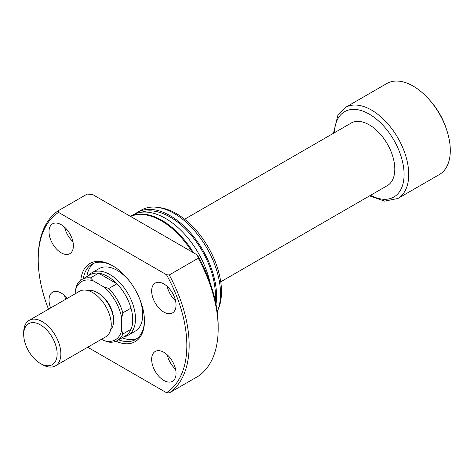 <?xml version="1.0" encoding="UTF-8"?>
<svg xmlns="http://www.w3.org/2000/svg" width="474" height="474" viewBox="0 0 474 474"><rect width="100%" height="100%" fill="white"/><g stroke="black" fill="none" stroke-linecap="round" stroke-linejoin="round"><path stroke-width="0.71" d="M81.984 279.429A35.307 20.382 60 0 1 90.475 277.9L93.254 280.845A33.66 19.434 -120 0 0 75.253 291.232L76.415 286.018A35.307 20.382 60 0 1 81.984 279.429L90.113 274.736A35.307 20.382 60 0 1 98.604 273.208L116.93 283.784A35.307 20.382 60 0 1 130.99 308.141L130.99 329.3A35.307 20.382 -120 0 0 132.732 319.725A35.307 20.382 -120 0 0 130.99 308.141L122.861 312.834L121.7 318.048L121.7 330.117L122.861 333.992A35.307 20.382 60 0 1 117.291 340.581A35.307 20.382 60 0 1 108.801 342.11L103.699 340.51L101.525 339.254M88.425 275.714L88.774 275.317A36.125 20.856 60 0 1 91.873 272.775A36.125 20.856 60 0 1 119.709 282.451A36.125 20.856 60 0 1 135.481 318.806A36.125 20.856 60 0 1 127.998 335.349A36.125 20.856 60 0 1 124.247 336.753L123.732 336.86M121.7 318.048A33.66 19.434 -120 0 0 103.699 286.877L108.801 288.476L116.93 283.784A35.307 20.382 -120 0 0 98.604 273.208L90.475 277.9M184.611 219.231L351.193 123.056A36.125 20.856 60 0 1 379.028 132.738A36.125 20.856 60 0 1 394.801 169.094A36.125 20.856 60 0 1 387.317 185.63L220.736 281.805M345.303 107.497L386.873 83.495A52.549 30.336 60 0 1 429.16 99.534A52.549 30.336 60 0 1 446.674 129.87A52.549 30.336 60 0 1 450.3 150.454A52.549 30.336 60 0 1 439.416 174.509L397.846 198.511A52.549 30.336 60 0 0 408.73 174.456A52.549 30.336 60 0 0 385.795 121.575A52.549 30.336 60 0 0 345.303 107.497L338.033 114.625L333.459 133.295M429.16 99.534L430.641 101.205A45.978 26.544 60 0 1 445.963 127.749L446.674 129.87M108.801 288.476A35.307 20.382 60 0 1 122.861 312.834M117.291 340.581L125.42 335.888A35.307 20.382 60 0 0 130.99 329.3L122.861 333.992M103.699 340.51A33.66 19.434 -120 0 0 121.7 330.117M93.254 280.845L103.699 286.877M75.253 293.744L75.253 291.232M80.787 280.223A45.16 26.07 60 0 1 112.528 265.695A45.16 26.07 60 0 1 144.457 320.999A45.16 26.07 60 0 1 116 341.221M118.618 339.811A43.513 25.122 -120 0 0 135.446 339.58A43.513 25.122 -120 0 0 144.452 320.317M127.998 335.349L135.232 331.166A36.125 20.856 -120 0 0 142.715 314.629A36.125 20.856 -120 0 0 139.326 297.992M122.102 337.802A43.513 25.122 -120 0 0 137.116 338.454M151.656 290.965A17.242 9.954 -120 0 0 159.181 308.319A17.242 9.954 -120 0 0 172.471 312.935A17.242 9.954 -120 0 0 176.038 305.043A17.242 9.954 -120 0 0 168.513 287.694A17.242 9.954 -120 0 0 155.229 283.073A17.242 9.954 -120 0 0 151.656 290.965M167.227 286.432A17.242 9.954 -120 0 0 175.564 300.866M49.012 231.703A17.242 9.954 -120 0 0 56.536 249.057A17.242 9.954 -120 0 0 69.826 253.673A17.242 9.954 -120 0 0 73.399 245.781A17.242 9.954 -120 0 0 65.868 228.432A17.242 9.954 -120 0 0 52.584 223.811A17.242 9.954 -120 0 0 49.012 231.703M64.588 227.17A17.242 9.954 -120 0 0 72.919 241.604M67.237 298.371A17.242 9.954 -120 0 0 52.584 292.191A17.242 9.954 -120 0 0 49.012 300.083A17.242 9.954 -120 0 0 50.611 307.976M64.588 295.551A17.242 9.954 -120 0 0 65.702 299.26M151.656 359.345A17.242 9.954 -120 0 0 159.181 376.694A17.242 9.954 -120 0 0 172.471 381.315A17.242 9.954 -120 0 0 176.038 373.423A17.242 9.954 -120 0 0 168.513 356.069A17.242 9.954 -120 0 0 155.229 351.453A17.242 9.954 -120 0 0 151.656 359.345M167.227 354.807A17.242 9.954 -120 0 0 175.564 369.24M192.017 251.919A65.685 37.92 -120 0 0 130.575 216.446M210.012 282.498A65.685 37.92 -120 0 0 132.631 215.113L130.445 216.375M193.481 252.766A65.685 37.92 -120 0 0 130.498 216.405M215.19 300.368A64.043 36.972 -120 0 0 215.403 295.456A64.043 36.972 -120 0 0 189.653 233.421A64.043 36.972 -120 0 0 141.69 212.198M217.222 311.774A65.685 37.92 -120 0 0 217.453 311.222A65.685 37.92 -120 0 0 220.511 293.85A65.685 37.92 -120 0 0 157.492 207.363A65.685 37.92 -120 0 0 141.222 210.148L137.276 212.429A65.685 37.92 -120 0 0 135.037 213.91M215.99 304.201A65.685 37.92 -120 0 0 216.565 296.126A65.685 37.92 -120 0 0 187.894 230.026A65.685 37.92 -120 0 0 137.276 212.429M217.453 311.222L218.526 308.604A63.789 36.83 -120 0 0 221.494 291.735A63.789 36.83 -120 0 0 160.295 207.748L157.492 207.363M87.708 347.229L166.493 392.715L169.242 392.958L198.268 376.202A106.733 61.626 -120 0 0 218.188 328.707L218.188 326.029A103.451 59.73 -120 0 0 197.391 255.024L92.685 194.571L87.163 194.067L58.136 210.829L58.563 212.411A105.092 60.678 -120 0 0 38.216 259.657A105.092 60.678 -120 0 0 48.514 309.184M38.216 259.657L38.216 258.318A106.733 61.626 -120 0 1 58.136 210.829M169.242 392.958A106.733 61.626 -120 0 0 189.162 345.469A106.733 61.626 -120 0 0 169.242 274.973L198.268 258.212L197.391 255.024M218.188 328.707A106.733 61.626 -120 0 0 198.268 258.212M166.493 392.715A105.092 60.678 -120 0 0 166.493 274.724L169.242 274.973M58.563 212.411L166.493 274.724M113.114 266.038A43.513 25.122 -120 0 0 91.932 264.208A43.513 25.122 -120 0 0 83.317 278.665M93.739 263.325A43.513 25.122 -120 0 0 86.801 276.65M129.888 281.639A36.125 20.856 -120 0 0 99.107 268.598L91.873 272.775M42.281 364.571L40.42 363.499A23.647 13.651 -120 0 0 57.141 353.847A23.647 13.651 -120 0 0 40.42 324.886A23.647 13.651 -120 0 0 23.7 334.543A23.647 13.651 -120 0 0 40.42 363.499L42.281 364.571A26.271 15.168 60 0 0 55.417 365.875A26.271 15.168 60 0 0 59.44 344.823A26.271 15.168 60 0 0 42.281 321.668A26.271 15.168 60 0 0 29.139 320.365A26.271 15.168 60 0 0 23.7 332.393L23.7 334.543M97.905 292.926A21.348 12.324 60 0 1 98.479 293.246A21.348 12.324 60 0 1 113.559 320.039M88.034 290.574A22.989 13.272 60 0 1 97.318 292.577A22.989 13.272 60 0 1 111.722 310.968A22.989 13.272 60 0 1 110.661 329.768M29.139 320.365L79.537 291.273A26.271 15.168 60 0 1 92.673 292.577A26.271 15.168 60 0 1 109.838 315.725A26.271 15.168 60 0 1 105.809 336.783L55.417 365.875M334.443 132.726A49.26 28.44 60 0 1 369.91 114.507A49.26 28.44 60 0 1 404.085 174.456A49.26 28.44 60 0 1 370.567 195.3M369.584 195.869L384.515 201.124L397.846 198.511"/></g></svg>
